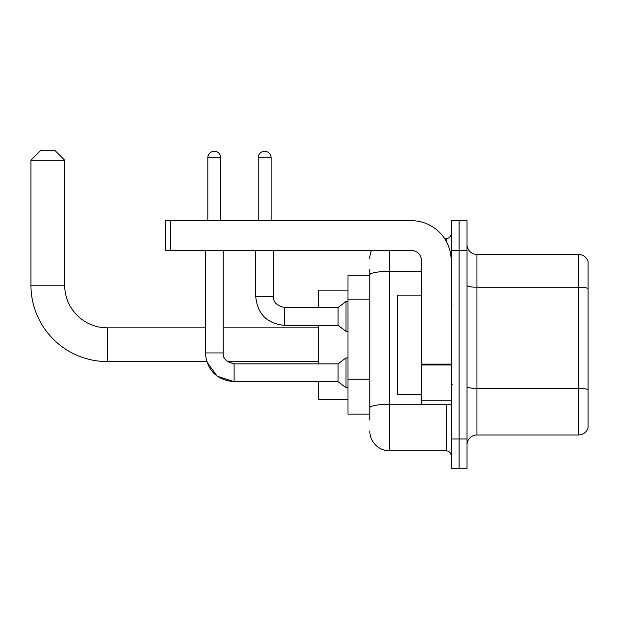 <?xml version="1.0" encoding="UTF-8"?>
<svg xmlns="http://www.w3.org/2000/svg" width="619" height="619" viewBox="0 0 619 619"><rect width="100%" height="100%" fill="white"/><g stroke="black" fill="none" stroke-linecap="round" stroke-linejoin="round"><path stroke-width="0.93" d="M369.814 293.917L369.814 269.327L369.814 275.277L347.986 275.277L347.986 414.157L369.814 414.157M369.814 420.108L369.814 269.327M389.653 250.478L389.653 450.856L446.198 450.856A4.96 4.96 0 0 1 451.158 455.816A4.96 4.96 0 0 0 446.198 450.856L446.198 404.238M451.158 438.956L451.158 468.715L459.089 468.715L459.089 438.956L459.089 468.715L467.028 468.715L467.028 438.956L459.089 438.956L459.089 250.478L459.089 438.956L451.158 438.956L451.158 250.478L459.089 250.478L459.089 220.72L459.089 250.478L467.028 250.478L467.028 438.956M467.028 250.478L467.028 220.72L451.158 220.72L451.158 250.478M444.612 238.57L446.198 238.57A4.96 4.96 0 0 0 451.158 233.611M369.814 411.178L369.814 385.18M369.814 258.409A19.839 19.839 0 0 1 371.47 250.478M389.653 450.856A19.839 19.839 0 0 1 369.814 431.017M467.028 444.906A9.919 9.919 0 0 1 476.947 434.987L578.525 434.987L578.525 254.448L476.947 254.448A9.919 9.919 0 0 1 467.028 244.528A9.919 9.919 0 0 0 476.947 254.448L476.947 434.987M588.05 261.589A9.919 9.919 0 0 0 578.525 254.448A9.919 9.919 0 0 1 588.05 261.589L588.05 427.845A9.919 9.919 0 0 1 578.525 434.987M234.106 363.879L234.106 381.714L217.153 376.19L206.669 361.581L107.335 361.581A76.385 76.385 0 0 1 30.95 285.197L30.95 160.205L40.869 150.285L54.758 150.285L64.678 160.205L30.95 160.205M107.335 361.581L107.335 327.853A42.657 42.657 0 0 1 64.678 285.197L64.678 160.205M318.228 325.37L318.228 363.864M318.228 381.714L318.228 399.278L347.986 399.278M347.986 290.156L318.228 290.156L318.228 307.519M207.822 220.72L207.822 157.729A6.445 6.445 0 0 1 214.267 151.276A6.445 6.445 0 0 1 220.72 157.729L220.72 220.72M318.228 361.581L227.428 361.581L234.106 363.864L338.067 363.864L338.067 381.714L234.106 381.714C216.658 379.989 207.063 370.402 205.338 352.946L205.338 250.478M338.067 363.864L346.006 357.906L346.006 387.672L347.986 387.672M205.338 352.946L223.196 352.946L223.196 250.478M258.216 220.72L258.216 157.729A6.445 6.445 0 0 1 264.661 151.276A6.445 6.445 0 0 1 271.107 157.729L271.107 220.72M255.732 250.478L255.732 296.602C257.458 314.057 267.052 323.644 284.5 325.37C267.052 323.644 257.458 314.057 255.732 296.602L273.59 296.602C272.987 301.894 276.623 305.531 284.5 307.519L338.067 307.519L338.067 325.37L284.5 325.37L284.5 307.519C276.623 305.531 272.987 301.894 273.59 296.602L273.59 250.478M338.067 307.519L346.006 301.561L346.006 331.327L347.986 331.327M451.158 404.238L421.4 404.238L421.4 364.119L451.158 364.119L451.158 260.398A39.678 39.678 0 0 0 411.473 220.72L170.426 220.72L170.426 250.478L411.473 250.478A9.919 9.919 0 0 1 421.4 260.398L421.4 364.119M170.426 250.478L165.466 250.478L165.466 220.72L170.426 220.72M421.4 295.116L397.591 295.116L397.591 394.318L421.4 394.318M369.814 299.867L347.986 299.867M369.814 379.23L347.986 379.23M447.916 404.238A4.96 0.859 0 0 1 446.198 404.292L389.653 404.292A19.839 3.443 180 0 0 369.814 407.735M369.814 274.805A19.839 3.443 180 0 1 389.653 271.362L421.4 271.362M446.198 241.186L446.198 238.57M588.05 288.477A9.919 1.725 180 0 0 578.525 287.231L476.947 287.231A9.919 1.725 -0 0 1 467.028 285.514M588.05 389.661A9.919 1.725 180 0 0 578.525 388.415L476.947 388.415A9.919 1.725 0 0 1 467.028 386.697M30.95 285.197L64.678 285.197M207.822 157.729L220.72 157.729M258.216 157.729L271.107 157.729M451.158 364.986L421.4 364.986M421.4 400.137L451.158 400.137M318.228 327.853L223.196 327.853M205.338 327.853L107.335 327.853M338.067 381.714L346.006 387.672M223.196 352.946C222.6 358.239 226.237 361.875 234.106 363.864M346.006 357.906L347.986 357.906M338.067 325.37L346.006 331.327M346.006 301.561L347.986 301.561M452.149 305.035L451.158 304.045M452.149 384.391L451.158 385.389"/></g></svg>
